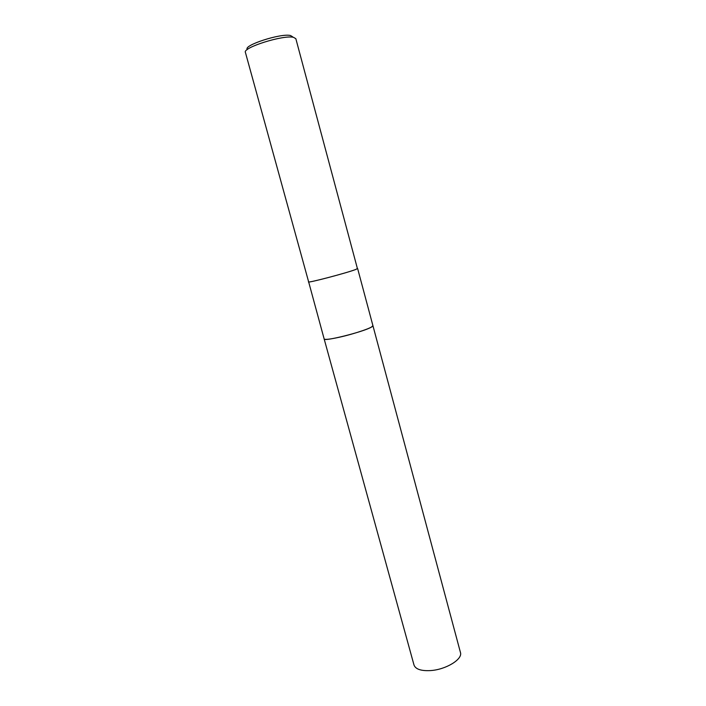<?xml version="1.0" encoding="UTF-8"?>
<svg xmlns="http://www.w3.org/2000/svg" width="706" height="706" viewBox="0 0 706 706"><rect width="100%" height="100%" fill="white"/><g stroke="black" fill="none" stroke-linecap="round" stroke-linejoin="round"><path stroke-width="1.06" d="M372.918 325.66L371.435 327.081C363.766 331.802 323.33 341.925 324.151 338.959L324.142 338.915C322.986 342.004 363.714 331.838 371.444 327.081L372.927 325.678C374.101 327.169 354.986 333.779 339.357 337.23C329.905 339.295 324.839 339.868 324.151 338.959L308.601 281.729M357.386 268.474L355.974 269.392C347.846 272.684 307.181 283.38 308.434 281.915M295.84 38.698L293.546 37.339C283.583 34.656 242.387 47.611 245.406 52.394L308.637 281.853C307.401 283.309 347.714 272.71 355.78 269.445L357.421 268.598L295.84 38.698M292.619 36.783L290.528 35.529C281.014 32.988 242.449 45.546 247.409 49.491M357.624 268.545L460.436 652.441C462.968 659.192 445.945 669.685 430.448 670.585C421.058 671.053 415.587 669.209 414.016 665.061L324.151 338.959"/></g></svg>
